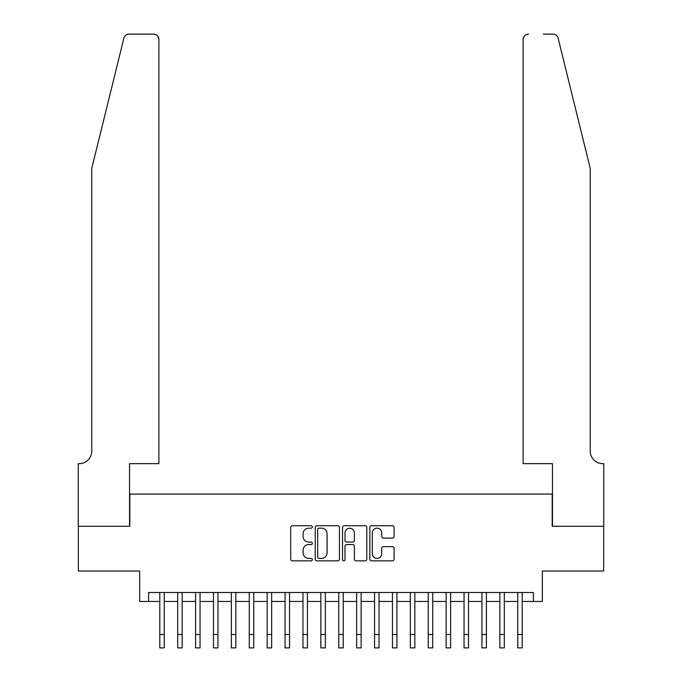 <?xml version="1.0" encoding="UTF-8"?>
<svg xmlns="http://www.w3.org/2000/svg" width="682" height="682" viewBox="0 0 682 682"><rect width="100%" height="100%" fill="white"/><g stroke="black" fill="none" stroke-linecap="round" stroke-linejoin="round"><path stroke-width="1.02" d="M312.365 526.947A1.228 1.228 0 0 0 311.137 525.72L292.467 525.72A1.756 1.756 0 0 0 290.711 527.476L290.711 559.095A1.756 1.756 0 0 0 292.467 560.86L311.137 560.86A1.228 1.228 0 0 0 312.365 559.624A1.228 1.228 0 0 0 311.137 558.396L308.716 558.396A5.618 5.618 0 0 1 303.098 552.778L303.098 550.144A5.618 5.618 0 0 1 308.716 544.517L311.137 544.517A1.228 1.228 0 0 0 312.365 543.29A1.228 1.228 0 0 0 311.137 542.062L308.716 542.062A5.618 5.618 0 0 1 303.098 536.436L303.098 533.801A5.618 5.618 0 0 1 308.716 528.183L311.137 528.183A1.228 1.228 0 0 0 312.365 526.947M392.338 538.107A1.756 1.756 0 0 0 394.102 536.35L394.102 527.476A1.756 1.756 0 0 0 392.338 525.72L371.613 525.72A1.756 1.756 0 0 0 369.857 527.476L369.857 559.095A1.756 1.756 0 0 0 371.613 560.86L392.338 560.86A1.756 1.756 0 0 0 394.102 559.095L394.102 548.379A1.756 1.756 0 0 0 392.338 546.623L383.472 546.623A1.756 1.756 0 0 0 381.715 548.379L381.715 553.699A4.697 4.697 0 0 1 377.018 558.396A4.697 4.697 0 0 1 372.312 553.699L372.312 532.881A4.697 4.697 0 0 1 377.018 528.183A4.697 4.697 0 0 1 381.715 532.881L381.715 536.35A1.756 1.756 0 0 0 383.472 538.107L392.338 538.107M148.599 601.456L148.599 592.505L533.401 592.505L533.401 601.456L542.352 601.456L542.352 571.03L603.647 571.03L603.647 526.282L552.19 526.282L552.19 494.066L129.81 494.066L129.81 526.282L78.353 526.282L78.353 571.03L139.648 571.03L139.648 601.456L159.784 601.456M339.466 527.476A1.756 1.756 0 0 0 337.709 525.72L316.977 525.72A1.756 1.756 0 0 0 315.22 527.476L315.22 559.095A1.756 1.756 0 0 0 316.977 560.86L337.709 560.86A1.756 1.756 0 0 0 339.466 559.095L339.466 527.476M344.291 525.72L365.023 525.72A1.756 1.756 0 0 1 366.78 527.476L366.78 559.095A1.756 1.756 0 0 1 365.023 560.86L356.149 560.86A1.756 1.756 0 0 1 354.393 559.095L354.393 546.273A1.756 1.756 0 0 0 352.637 544.517L346.754 544.517A1.756 1.756 0 0 0 344.998 546.273L344.998 559.624A1.228 1.228 0 0 1 343.771 560.86A1.228 1.228 0 0 1 342.535 559.624L342.535 527.476A1.756 1.756 0 0 1 344.291 525.72M164.26 601.456L177.687 601.456M182.162 601.456L195.581 601.456M200.056 601.456L213.483 601.456M217.95 601.456L231.377 601.456M235.853 601.456L249.271 601.456M253.747 601.456L267.173 601.456M271.649 601.456L285.067 601.456M289.543 601.456L302.97 601.456M307.446 601.456L320.864 601.456M325.34 601.456L338.766 601.456M343.234 601.456L356.66 601.456M361.136 601.456L374.554 601.456M379.03 601.456L392.457 601.456M396.933 601.456L410.351 601.456M414.827 601.456L428.253 601.456M432.729 601.456L446.147 601.456M450.623 601.456L464.05 601.456M468.517 601.456L481.944 601.456M486.419 601.456L499.838 601.456M504.313 601.456L517.74 601.456M522.216 601.456L533.401 601.456M318.912 528.183A1.228 1.228 0 0 0 317.676 529.411L317.676 557.168A1.228 1.228 0 0 0 318.912 558.396L321.452 558.396A5.618 5.618 0 0 0 327.079 552.778L327.079 533.801A5.618 5.618 0 0 0 321.452 528.183L318.912 528.183M354.393 532.966A4.697 4.697 0 0 0 349.695 528.269A4.697 4.697 0 0 0 344.998 532.966L344.998 540.297A1.756 1.756 0 0 0 346.754 542.062L352.637 542.062A1.756 1.756 0 0 0 354.393 540.297L354.393 532.966M159.784 634.473L164.26 634.473L164.26 647.9L159.784 647.9L159.784 592.505M164.26 634.473L164.26 592.505M123.877 38.183C125.241 35.242 125.241 35.242 123.877 38.183L91.772 168.335L91.772 451.117A12.532 12.532 0 0 1 79.248 463.641L78.26 463.641L78.26 526.282L129.537 526.282L129.537 463.641L158.889 463.641L158.889 39.471A5.371 5.371 0 0 0 153.518 34.1L129.094 34.1A5.371 5.371 0 0 0 123.877 38.183M138.668 34.1L153.518 34.1C156.758 34.441 158.548 36.231 158.889 39.471L158.889 463.641M91.772 451.117A12.532 12.532 0 0 1 79.248 463.641M580.382 128.429L558.123 38.183C556.759 35.242 556.759 35.242 558.123 38.183C556.759 35.242 556.759 35.242 558.123 38.183L590.228 168.335L590.228 451.117A12.532 12.532 0 0 0 602.752 463.641L603.741 463.641L603.741 526.282L552.463 526.282L552.463 463.641L523.111 463.641L523.111 39.471L523.111 463.641M543.332 34.1L552.906 34.1A5.371 5.371 0 0 1 558.123 38.183M528.482 34.1A5.371 5.371 0 0 0 523.111 39.471C523.452 36.231 525.242 34.441 528.482 34.1M590.228 451.117A12.532 12.532 0 0 0 602.752 463.641M177.687 647.9L182.162 647.9L177.687 647.9L177.687 592.505M182.162 647.9L182.162 592.505M195.581 647.9L200.056 647.9L195.581 647.9L195.581 592.505M200.056 647.9L200.056 592.505M213.483 647.9L217.95 647.9L213.483 647.9L213.483 592.505M217.95 647.9L217.95 592.505M231.377 647.9L235.853 647.9L231.377 647.9L231.377 592.505M235.853 647.9L235.853 592.505M249.271 647.9L253.747 647.9L249.271 647.9L249.271 592.505M253.747 647.9L253.747 592.505M267.173 647.9L271.649 647.9L267.173 647.9L267.173 592.505M271.649 647.9L271.649 592.505M285.067 647.9L289.543 647.9L285.067 647.9L285.067 592.505M289.543 647.9L289.543 592.505M302.97 647.9L307.446 647.9L302.97 647.9L302.97 592.505M307.446 647.9L307.446 592.505M320.864 647.9L325.34 647.9L320.864 647.9L320.864 592.505M325.34 647.9L325.34 592.505M338.766 647.9L343.234 647.9L338.766 647.9L338.766 592.505M343.234 647.9L343.234 592.505M356.66 647.9L361.136 647.9L356.66 647.9L356.66 592.505M361.136 647.9L361.136 592.505M374.554 647.9L379.03 647.9L374.554 647.9L374.554 592.505M379.03 647.9L379.03 592.505M392.457 647.9L396.933 647.9L392.457 647.9L392.457 592.505M396.933 647.9L396.933 592.505M410.351 647.9L414.827 647.9L410.351 647.9L410.351 592.505M414.827 647.9L414.827 592.505M428.253 647.9L432.729 647.9L428.253 647.9L428.253 592.505M432.729 647.9L432.729 592.505M446.147 647.9L450.623 647.9L446.147 647.9L446.147 592.505M450.623 647.9L450.623 592.505M464.05 647.9L468.517 647.9L464.05 647.9L464.05 592.505M468.517 647.9L468.517 592.505M481.944 647.9L486.419 647.9L481.944 647.9L481.944 592.505M486.419 647.9L486.419 592.505M499.838 647.9L504.313 647.9L499.838 647.9L499.838 592.505M504.313 647.9L504.313 592.505M517.74 647.9L522.216 647.9L517.74 647.9L517.74 592.505M522.216 647.9L522.216 592.505M177.687 634.473L182.162 634.473M195.581 634.473L200.056 634.473M213.483 634.473L217.95 634.473M231.377 634.473L235.853 634.473M249.271 634.473L253.747 634.473M267.173 634.473L271.649 634.473M285.067 634.473L289.543 634.473M302.97 634.473L307.446 634.473M320.864 634.473L325.34 634.473M338.766 634.473L343.234 634.473M356.66 634.473L361.136 634.473M374.554 634.473L379.03 634.473M392.457 634.473L396.933 634.473M410.351 634.473L414.827 634.473M428.253 634.473L432.729 634.473M446.147 634.473L450.623 634.473M464.05 634.473L468.517 634.473M481.944 634.473L486.419 634.473M499.838 634.473L504.313 634.473M517.74 634.473L522.216 634.473"/></g></svg>
